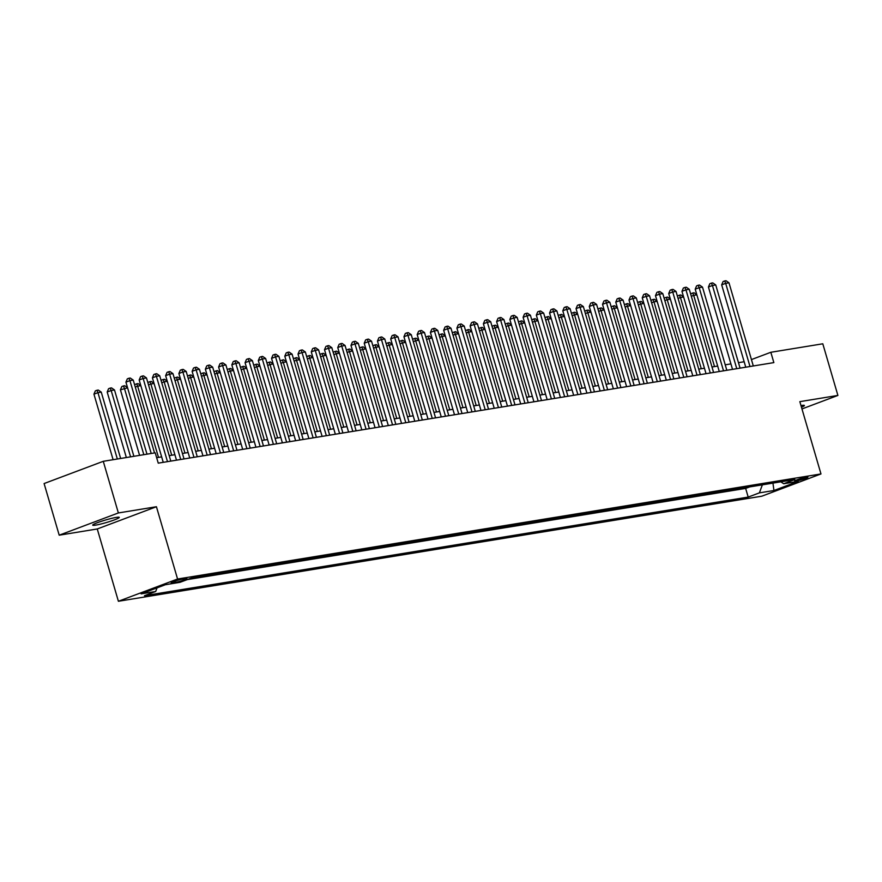 <?xml version="1.0" encoding="UTF-8"?>
<svg xmlns="http://www.w3.org/2000/svg" width="882" height="882" viewBox="0 0 882 882"><rect width="100%" height="100%" fill="white"/><g stroke="black" fill="none" stroke-linecap="round" stroke-linejoin="round"><path stroke-width="1.32" d="M801.473 407.23A13.836 1.334 163.7 0 0 804.384 405.477A13.836 1.334 163.7 0 0 801.341 405.522A13.836 1.334 163.7 0 0 800.988 405.577M116.226 517.414A13.836 1.334 163.7 0 0 101.32 521.317A13.836 1.334 163.7 0 0 92.709 525.143A13.836 1.334 163.7 0 0 95.763 525.11A13.836 1.334 163.7 0 0 110.669 521.196A13.836 1.334 163.7 0 0 119.279 517.37A13.836 1.334 163.7 0 0 116.226 517.414M806.391 477.173A6.924 0.661 163.7 0 0 798.938 479.124A6.924 0.661 163.7 0 0 794.627 481.043A6.924 0.661 163.7 0 0 796.159 481.021A6.924 0.661 163.7 0 0 803.612 479.069A6.924 0.661 163.7 0 0 807.912 477.162A6.924 0.661 163.7 0 0 806.391 477.173M118.397 601.27L761.816 496.191L820.977 473.943L177.569 579.022L118.397 601.27L97.263 528.968L156.434 506.731L118.364 512.949L59.204 535.187L97.263 528.968M59.204 535.187L44.1 483.545L103.271 461.308L118.364 512.949M103.271 461.308L155.232 452.819L158.253 463.149L773.856 362.612L770.835 352.282L751.431 359.58M172.629 582.826L175.54 582.352A6.703 0.65 163.7 0 0 182.772 580.455A6.703 0.65 163.7 0 0 186.94 578.603A6.703 0.65 163.7 0 0 185.463 578.614L182.552 579.099A6.703 0.65 163.7 0 0 175.32 580.984A6.703 0.65 163.7 0 0 171.152 582.837A6.703 0.65 163.7 0 0 172.629 582.826L172.409 582.065M780.813 481.826L783.69 483.744L794.88 479.532L191.196 578.129L179.994 582.329L165.43 584.711L141.131 593.851L155.695 591.469L144.494 595.681L748.19 497.084L759.38 492.873L762.379 484.835M783.69 483.744L798.254 481.363L773.944 490.502L759.38 492.873M187.249 579.606L745.654 488.408L749.601 486.93M801.97 408.939L837.9 395.434L822.796 343.793L770.835 352.282M837.9 395.434L799.842 401.652L820.977 473.943M156.434 506.731L177.569 579.022M744.165 361.741L738.466 362.667M730.924 363.902L725.224 364.828M717.683 366.063L711.983 366.989M704.442 368.224L698.753 369.15M691.201 370.385L685.512 371.311M677.96 372.546L672.271 373.483M664.73 374.707L659.03 375.644M651.489 376.868L645.789 377.805M638.248 379.04L632.559 379.966M625.007 381.2L619.318 382.127M611.766 383.361L606.077 384.287M598.536 385.522L592.836 386.448M585.295 387.683L579.595 388.609M572.054 389.844L566.365 390.781M558.813 392.005L553.124 392.942M545.572 394.166L539.883 395.103M532.342 396.327L526.642 397.264M519.101 398.499L513.401 399.425M505.86 400.66L500.171 401.586M492.619 402.82L486.93 403.747M479.378 404.981L473.689 405.907M466.148 407.142L460.448 408.068M452.907 409.303L447.207 410.24M439.666 411.464L433.977 412.401M426.425 413.625L420.736 414.562M413.184 415.797L407.495 416.723M399.954 417.958L394.254 418.884M386.713 420.119L381.013 421.045M373.472 422.28L367.783 423.206M360.231 424.44L354.542 425.367M346.99 426.601L341.301 427.527M333.76 428.762L328.06 429.699M320.519 430.923L314.819 431.86M307.278 433.084L301.589 434.021M294.037 435.256L288.348 436.182M280.796 437.417L275.107 438.343M267.566 439.578L261.866 440.504M254.325 441.739L248.625 442.665M241.084 443.9L235.384 444.826M227.843 446.06L222.154 446.987M214.602 448.221L208.913 449.159M201.372 450.382L195.672 451.319M188.131 452.543L182.431 453.48M174.89 454.715L169.19 455.641M161.649 456.876L156.654 457.692M157.04 587.875L155.695 591.469M745.654 488.408L748.19 497.084M773.944 490.502L772.952 483.115M151.219 453.469L129.93 380.638L133.237 380.098L154.537 452.929M146.985 454.164L125.928 382.149L129.93 380.638L128.937 378.246L130.26 378.025L133.237 380.098M125.928 382.149L127.339 378.841L128.937 378.246M120.647 458.464L101.254 392.126L97.946 392.666L93.944 394.166L113.105 459.698M93.944 394.166L95.355 390.869L96.954 390.274L97.946 392.666L117.339 459.004M96.954 390.274L98.277 390.053L101.254 392.126M167.481 461.639L143.16 378.477L146.478 377.937L170.788 461.099M163.247 462.333L139.169 379.977L143.16 378.477L142.167 376.085L143.49 375.864L146.478 377.937M139.169 379.977L140.569 376.68L142.167 376.085M180.722 459.478L156.401 376.316L159.708 375.776L184.029 458.938M176.488 460.172L152.41 377.816L156.401 376.316L155.408 373.924L156.731 373.703L159.708 375.776M152.41 377.816L153.81 374.519L155.408 373.924M193.963 457.317L169.642 374.155L172.949 373.615L197.27 456.777M189.729 458.012L165.64 375.655L169.642 374.155L168.649 371.763L169.972 371.543L172.949 373.615M165.64 375.655L167.051 372.358L168.649 371.763M207.193 455.156L182.883 371.995L186.19 371.454L210.511 454.616M202.959 455.851L178.881 373.494L182.883 371.995L181.89 369.591L183.213 369.382L186.19 371.454M178.881 373.494L180.292 370.197L181.89 369.591M133.888 456.303L114.495 389.965L111.176 390.505L107.185 392.005L126.346 457.538M107.185 392.005L108.585 388.708L110.195 388.102L111.176 390.505L130.58 456.843M110.195 388.102L111.518 387.893L114.495 389.965M127.592 387.826L120.426 389.844L139.588 455.377M120.426 389.844L121.826 386.548L123.425 385.941L124.417 388.345L143.821 454.682M123.425 385.941L124.748 385.732L127.548 387.672M140.822 385.666L137.658 386.184L158.484 457.394M134.726 385.191L135.067 384.387L137.989 383.571L140.778 385.511M136.666 383.78L137.658 386.184L135.277 387.077M154.063 383.494L150.899 384.012L171.725 455.222M147.967 383.031L148.308 382.226L151.23 381.399L154.019 383.35M149.907 381.619L150.899 384.012L148.518 384.916M220.434 452.995L196.124 369.834L199.431 369.293L223.741 452.455M216.2 453.679L192.122 371.333L196.124 369.834L195.131 367.43L196.454 367.221L199.431 369.293M192.122 371.333L193.533 368.037L195.131 367.43M167.304 381.333L164.14 381.851L184.955 453.061M161.197 380.87L161.549 380.054L164.471 379.238L167.26 381.178M163.148 379.458L164.14 381.851L161.748 382.755M233.675 450.834L209.354 367.673L212.672 367.132L236.982 450.294M229.441 451.518L205.363 369.172L209.354 367.673L208.361 365.269L209.695 365.06L212.672 367.132M205.363 369.172L206.763 365.876L208.361 365.269M180.545 379.172L177.37 379.69L198.196 450.9M174.438 378.709L174.779 377.893L177.712 377.077L180.501 379.017M176.389 377.298L177.37 379.69L174.989 380.594M246.916 448.662L222.595 365.501L225.902 364.961L250.223 448.122M242.682 449.357L218.604 367.011L222.595 365.501L221.603 363.108L222.925 362.899L225.902 364.961M218.604 367.011L220.004 363.715L221.603 363.108M193.786 377.011L190.611 377.529L211.437 448.74M187.679 376.548L188.02 375.732L190.942 374.916L193.742 376.857M189.619 375.137L190.611 377.529L188.23 378.422M260.157 446.501L235.836 363.34L239.143 362.8L263.464 445.961M255.923 447.196L231.834 364.85L235.836 363.34L234.844 360.947L236.167 360.727L239.143 362.8M231.834 364.85L233.245 361.554L234.844 360.947M207.016 374.85L203.852 375.368L224.678 446.579M200.92 374.376L201.261 373.571L204.183 372.755L206.972 374.696M202.86 372.976L203.852 375.368L201.471 376.261M273.398 444.341L249.077 361.179L252.384 360.639L276.705 443.8M269.153 445.035L245.075 362.689L249.077 361.179L248.085 358.787L249.408 358.566L252.384 360.639M245.075 362.689L246.486 359.382L248.085 358.787M220.257 372.689L217.093 373.207L237.92 444.418M214.161 372.215L214.502 371.41L217.424 370.594L220.213 372.535M216.101 370.804L217.093 373.207L214.712 374.1M286.628 442.18L262.318 359.018L265.625 358.478L289.946 441.639M282.394 442.874L258.316 360.517L262.318 359.018L261.326 356.626L262.649 356.405L265.625 358.478M258.316 360.517L259.727 357.221L261.326 356.626M233.498 370.528L230.334 371.046L251.15 442.257M227.391 370.054L227.743 369.249L230.665 368.433L233.454 370.374M229.342 368.643L230.334 371.046L227.942 371.939M299.869 440.019L275.548 356.857L278.866 356.317L303.176 439.479M295.635 440.713L271.557 358.357L275.548 356.857L274.556 354.465L275.89 354.244L278.866 356.317M271.557 358.357L272.957 355.06L274.556 354.465M246.74 368.367L243.564 368.885L264.391 440.096M240.632 367.893L240.984 367.088L243.906 366.273L246.695 368.213M242.583 366.482L243.564 368.885L241.183 369.779M313.11 437.858L288.789 354.696L292.096 354.156L316.418 437.318M308.876 438.552L284.798 356.196L288.789 354.696L287.797 352.304L289.12 352.083L292.096 354.156M284.798 356.196L286.198 352.899L287.797 352.304M259.981 366.206L256.805 366.725L277.632 437.935M253.873 365.732L254.214 364.928L257.136 364.112L259.936 366.052M255.813 364.321L256.805 366.725L254.424 367.618M273.211 364.034L270.046 364.553L290.873 435.763M267.114 363.571L267.455 362.767L270.377 361.94L273.166 363.891M269.054 362.16L270.046 364.553L267.665 365.457M286.452 361.874L283.287 362.392L304.114 433.602M280.355 361.411L280.697 360.595L283.618 359.779L286.407 361.719M282.295 359.999L283.287 362.392L280.906 363.296M326.351 435.697L302.03 352.535L305.337 351.995L329.659 435.157M322.117 436.392L298.028 354.035L302.03 352.535L301.038 350.132L302.361 349.922L305.337 351.995M298.028 354.035L299.439 350.738L301.038 350.132M339.592 433.536L315.271 350.375L318.578 349.834L342.9 432.996M335.347 434.22L311.269 351.874L315.271 350.375L314.279 347.971L315.602 347.762L318.578 349.834M311.269 351.874L312.68 348.577L314.279 347.971M352.822 431.375L328.512 348.214L331.819 347.673L356.141 430.835M348.588 432.059L324.51 349.713L328.512 348.214L327.52 345.81L328.843 345.601L331.819 347.673M324.51 349.713L325.921 346.417L327.52 345.81M299.693 359.713L296.528 360.231L317.344 431.441M293.585 359.25L293.938 358.434L296.859 357.618L299.648 359.558M295.536 357.838L296.528 360.231L294.136 361.135M366.063 429.203L341.742 346.042L345.06 345.501L369.371 428.663M361.829 429.898L337.751 347.552L341.742 346.042L340.75 343.649L342.084 343.429L345.06 345.501M337.751 347.552L339.151 344.256L340.75 343.649M312.934 357.552L309.769 358.07L330.585 429.28M306.826 357.089L307.179 356.273L310.1 355.457L312.889 357.397M308.777 355.678L309.769 358.07L307.377 358.963M379.304 427.042L354.983 343.881L358.29 343.341L382.612 426.502M375.07 427.737L350.992 345.391L354.983 343.881L353.991 341.488L355.314 341.268L358.29 343.341M350.992 345.391L352.392 342.095L353.991 341.488M326.175 355.391L322.999 355.909L343.826 427.12M320.067 354.917L320.409 354.112L323.33 353.296L326.131 355.237M322.007 353.517L322.999 355.909L320.618 356.802M392.545 424.881L368.224 341.72L371.531 341.18L395.853 424.341M388.312 425.576L364.222 343.23L368.224 341.72L367.232 339.327L368.555 339.107L371.531 341.18M364.222 343.23L365.633 339.923L367.232 339.327M339.405 353.23L336.24 353.748L357.067 424.959M333.308 352.756L333.65 351.951L336.571 351.135L339.361 353.076M335.248 351.345L336.24 353.748L333.859 354.641M405.786 422.721L381.465 339.559L384.773 339.019L409.094 422.18M401.542 423.415L377.463 341.058L381.465 339.559L380.473 337.167L381.796 336.946L384.773 339.019M377.463 341.058L378.874 337.762L380.473 337.167M352.646 351.069L349.481 351.587L370.308 422.798M346.549 350.595L346.891 349.79L349.812 348.974L352.602 350.915M348.489 349.184L349.481 351.587L347.1 352.48M419.016 420.56L394.706 337.398L398.014 336.858L422.335 420.019M414.783 421.254L390.704 338.897L394.706 337.398L393.714 335.006L395.037 334.785L398.014 336.858M390.704 338.897L392.115 335.601L393.714 335.006M365.887 348.908L362.723 349.426L383.538 420.637M359.779 348.434L360.132 347.629L363.053 346.813L365.843 348.754M361.73 347.023L362.723 349.426L360.33 350.319M432.257 418.399L407.936 335.237L411.255 334.697L435.565 417.859M428.024 419.093L403.945 336.737L407.936 335.237L406.944 332.845L408.278 332.624L411.255 334.697M403.945 336.737L405.345 333.44L406.944 332.845M379.128 346.747L375.964 347.265L396.779 418.476M373.02 346.273L373.373 345.468L376.294 344.653L379.084 346.593M374.971 344.862L375.964 347.265L373.571 348.158M445.498 416.238L421.177 333.076L424.485 332.536L448.806 415.698M441.265 416.932L417.186 334.576L421.177 333.076L420.185 330.673L421.508 330.463L424.485 332.536M417.186 334.576L418.586 331.279L420.185 330.673M392.369 344.575L389.194 345.094L410.02 416.304M386.261 344.112L386.603 343.307L389.524 342.481L392.325 344.432M388.201 342.701L389.194 345.094L386.812 345.998M458.739 414.077L434.418 330.915L437.726 330.375L462.047 413.537M454.506 414.76L430.416 332.415L434.418 330.915L433.426 328.512L434.749 328.302L437.726 330.375M430.416 332.415L431.827 329.118L433.426 328.512M471.98 411.916L447.659 328.754L450.967 328.214L475.288 411.376M467.736 412.6L443.657 330.254L447.659 328.754L446.667 326.351L447.99 326.142L450.967 328.214M443.657 330.254L445.068 326.957L446.667 326.351M485.21 409.744L460.9 326.583L464.208 326.042L488.529 409.204M480.977 410.439L456.898 328.093L460.9 326.583L459.908 324.19L461.231 323.97L464.208 326.042M456.898 328.093L458.309 324.797L459.908 324.19M405.599 342.414L402.435 342.933L423.261 414.143M399.502 341.951L399.844 341.136L402.765 340.32L405.555 342.26M401.442 340.54L402.435 342.933L400.053 343.837M418.84 340.254L415.676 340.772L436.502 411.982M412.743 339.791L413.085 338.975L416.006 338.159L418.796 340.099M414.683 338.379L415.676 340.772L413.294 341.665M432.081 338.093L428.917 338.611L449.743 409.821M425.973 337.63L426.326 336.814L429.247 335.998L432.037 337.938M427.924 336.218L428.917 338.611L426.524 339.504M498.451 407.583L474.13 324.422L477.449 323.881L501.759 407.043M494.218 408.278L470.139 325.932L474.13 324.422L473.149 322.029L474.472 321.809L477.449 323.881M470.139 325.932L471.539 322.636L473.149 322.029M445.322 335.932L442.158 336.45L462.973 407.66M439.214 335.458L439.567 334.653L442.488 333.837L445.278 335.777M441.165 334.058L442.158 336.45L439.765 337.343M511.692 405.422L487.371 322.261L490.679 321.721L515 404.882M507.459 406.117L483.38 323.771L487.371 322.261L486.379 319.868L487.702 319.648L490.679 321.721M483.38 323.771L484.78 320.464L486.379 319.868M458.563 333.771L455.388 334.289L476.214 405.5M452.455 333.297L452.797 332.492L455.718 331.676L458.519 333.617M454.395 331.886L455.388 334.289L453.006 335.182M524.933 403.261L500.612 320.1L503.92 319.56L528.241 402.721M520.7 403.956L496.61 321.599L500.612 320.1L499.62 317.707L500.943 317.487L503.92 319.56M496.61 321.599L498.021 318.303L499.62 317.707M471.793 331.61L468.629 332.128L489.455 403.339M465.696 331.136L466.038 330.331L468.959 329.515L471.749 331.456M467.636 329.725L468.629 332.128L466.247 333.021M538.174 401.101L513.853 317.939L517.161 317.399L541.482 400.56M533.93 401.795L509.851 319.438L513.853 317.939L512.861 315.547L514.184 315.326L517.161 317.399M509.851 319.438L511.262 316.142L512.861 315.547M485.034 329.449L481.87 329.967L502.696 401.178M478.937 328.975L479.279 328.17L482.2 327.354L484.99 329.295M480.877 327.564L481.87 329.967L479.488 330.86M551.404 398.94L527.094 315.778L530.402 315.238L554.723 398.399M547.171 399.634L523.092 317.277L527.094 315.778L526.102 313.386L527.425 313.165L530.402 315.238M523.092 317.277L524.503 313.981L526.102 313.386M564.645 396.779L540.324 313.617L543.643 313.077L567.953 396.238M560.412 397.462L536.333 315.117L540.324 313.617L539.343 311.214L540.666 311.004L543.643 313.077M536.333 315.117L537.733 311.82L539.343 311.214M577.886 394.618L553.565 311.456L556.873 310.916L581.194 394.078M573.653 395.301L549.574 312.956L553.565 311.456L552.573 309.053L553.896 308.843L556.873 310.916M549.574 312.956L550.974 309.659L552.573 309.053M498.275 327.288L495.111 327.795L515.937 399.017M492.167 326.814L492.52 326.009L495.441 325.193L498.231 327.134M494.118 325.403L495.111 327.795L492.718 328.699M511.516 325.116L508.352 325.634L529.167 396.845M505.408 324.653L505.761 323.848L508.682 323.021L511.472 324.973M507.359 323.242L508.352 325.634L505.959 326.538M524.757 322.955L521.582 323.474L542.408 394.684M518.649 322.492L518.991 321.676L521.923 320.861L524.713 322.801M520.589 321.081L521.582 323.474L519.2 324.378M591.127 392.457L566.806 309.295L570.114 308.755L594.435 391.917M586.894 393.14L562.804 310.795L566.806 309.295L565.814 306.892L567.137 306.682L570.114 308.755M562.804 310.795L564.215 307.498L565.814 306.892M537.987 320.794L534.823 321.313L555.649 392.523M531.89 320.331L532.232 319.516L535.154 318.7L537.943 320.64M533.831 318.92L534.823 321.313L532.441 322.206M604.368 390.285L580.047 307.123L583.355 306.583L607.676 389.745M600.124 390.98L576.045 308.634L580.047 307.123L579.055 304.731L580.378 304.51L583.355 306.583M576.045 308.634L577.456 305.337L579.055 304.731M551.228 318.634L548.064 319.152L568.89 390.362M545.131 318.17L545.473 317.355L548.395 316.539L551.184 318.479M547.072 316.759L548.064 319.152L545.682 320.045M617.598 388.124L593.288 304.963L596.596 304.422L620.917 387.584M613.365 388.819L589.286 306.473L593.288 304.963L592.296 302.57L593.619 302.35L596.596 304.422M589.286 306.473L590.697 303.176L592.296 302.57M564.469 316.473L561.305 316.991L582.131 388.201M558.372 315.999L558.714 315.194L561.636 314.378L564.425 316.318M560.313 314.598L561.305 316.991L558.912 317.884M630.839 385.963L606.518 302.802L609.837 302.261L634.147 385.423M626.606 386.658L602.527 304.312L606.518 302.802L605.537 300.409L606.86 300.189L609.837 302.261M602.527 304.312L603.938 301.005L605.537 300.409M577.71 314.312L574.546 314.83L595.361 386.04M571.602 313.838L571.955 313.033L574.877 312.217L577.666 314.157M573.554 312.426L574.546 314.83L572.153 315.723M644.081 383.802L619.759 300.641L623.067 300.101L647.388 383.262M639.847 384.497L615.768 302.14L619.759 300.641L618.767 298.248L620.09 298.028L623.067 300.101M615.768 302.14L617.168 298.844L618.767 298.248M590.951 312.151L587.776 312.669L608.602 383.879M584.843 311.677L585.185 310.872L588.118 310.056L590.907 311.996M586.784 310.266L587.776 312.669L585.394 313.562M657.322 381.641L633 298.48L636.308 297.94L660.629 381.101M653.088 382.336L628.998 299.979L633 298.48L632.008 296.087L633.331 295.867L636.308 297.94M628.998 299.979L630.409 296.683L632.008 296.087M604.192 309.99L601.017 310.508L621.843 381.719M598.084 309.516L598.426 308.711L601.348 307.895L604.137 309.836M600.025 308.105L601.017 310.508L598.635 311.401M670.563 379.481L646.241 296.319L649.549 295.779L673.87 378.94M666.318 380.175L642.239 297.818L646.241 296.319L645.249 293.927L646.572 293.706L649.549 295.779M642.239 297.818L643.651 294.522L645.249 293.927M617.422 307.829L614.258 308.336L635.084 379.558M611.325 307.355L611.667 306.55L614.589 305.734L617.378 307.675M613.266 305.944L614.258 308.336L611.876 309.24M683.793 377.32L659.482 294.158L662.79 293.618L687.111 376.779M679.559 378.003L655.48 295.657L659.482 294.158L658.49 291.755L659.813 291.545L662.79 293.618M655.48 295.657L656.892 292.361L658.49 291.755M630.663 305.657L627.499 306.175L648.325 377.386M624.566 305.194L624.908 304.389L627.83 303.562L630.619 305.514M626.507 303.783L627.499 306.175L625.106 307.079M697.034 375.159L672.723 291.997L676.031 291.457L700.341 374.618M692.8 375.842L668.721 293.497L672.723 291.997L671.731 289.594L673.054 289.384L676.031 291.457M668.721 293.497L670.133 290.2L671.731 289.594M643.904 303.496L640.74 304.014L661.555 375.225M637.796 303.033L638.149 302.217L641.071 301.401L643.86 303.342M639.748 301.622L640.74 304.014L638.347 304.918M710.275 372.998L685.953 289.836L689.272 289.296L713.582 372.447M706.041 373.681L681.962 291.336L685.953 289.836L684.961 287.433L686.284 287.223L689.272 289.296M681.962 291.336L683.363 288.039L684.961 287.433M657.145 301.335L653.97 301.853L674.796 373.064M651.037 300.872L651.379 300.056L654.312 299.241L657.101 301.181M652.978 299.461L653.97 301.853L651.589 302.747M723.516 370.826L699.194 287.664L702.502 287.124L726.823 370.286M719.282 371.52L695.203 289.175L699.194 287.664L698.202 285.272L699.525 285.051L702.502 287.124M695.203 289.175L696.604 285.878L698.202 285.272M670.386 299.174L667.211 299.693L688.037 370.903M664.278 298.711L664.62 297.895L667.542 297.08L670.331 299.02M666.219 297.3L667.211 299.693L664.83 300.586M736.757 368.665L712.436 285.503L715.743 284.963L740.064 368.125M732.523 369.36L708.433 287.014L712.436 285.503L711.443 283.111L712.766 282.89L715.743 284.963M708.433 287.014L709.845 283.706L711.443 283.111M683.616 297.013L680.452 297.532L701.278 368.742M677.519 296.539L677.861 295.735L680.783 294.919L683.572 296.859M679.46 295.139L680.452 297.532L678.071 298.425M749.987 366.504L725.677 283.343L728.984 282.802L753.305 365.964M745.753 367.199L721.674 284.853L725.677 283.343L724.684 280.95L726.007 280.73L728.984 282.802M721.674 284.853L723.086 281.545L724.684 280.95M696.857 294.853L693.693 295.371L714.519 366.581M690.76 294.379L691.102 293.574L694.024 292.758L696.813 294.698M692.701 292.967L693.693 295.371L691.312 296.264M175.165 581.04L175.54 582.352"/></g></svg>
